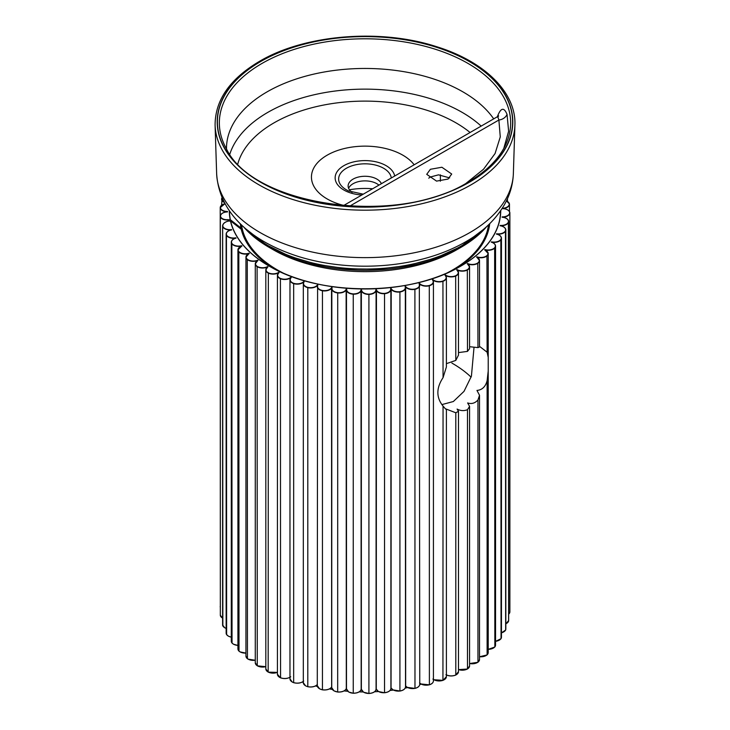 <?xml version="1.0" encoding="UTF-8"?>
<svg xmlns="http://www.w3.org/2000/svg" width="730" height="730" viewBox="0 0 730 730"><rect width="100%" height="100%" fill="white"/><g stroke="black" fill="none" stroke-linecap="round" stroke-linejoin="round"><path stroke-width="1.09" d="M378.934 185.128A16.872 9.736 0 0 0 353.074 183.732A16.872 9.736 0 0 0 348.612 188.313M497.239 117.055C500.652 107.693 503.919 106.799 507.049 114.382A8.924 7.282 -15.8 0 1 498.882 120.012L497.723 116.544L498.617 115.833L498.334 116.408M507.049 114.382L508.618 131.281L503.791 148.391A145.653 84.087 0 0 0 440.728 51.054A145.653 84.087 0 0 0 262.006 63.428A145.653 84.087 0 0 0 226.209 148.391L226.026 148.026M440.382 181.195L440.391 174.844M448.047 179.069L436.54 181.113L426.721 174.324L430.381 169.287L441.887 167.243L451.706 174.032L448.047 179.069M428.747 178.156L430.381 177.007L438.502 174.844L449.68 177.91M381.388 183.714A16.872 9.736 0 0 0 369.562 176.633A16.872 9.736 0 0 0 353.074 179.124A16.872 9.736 0 0 0 348.128 186.004A16.872 9.736 0 0 0 352.134 192.3M432.726 280.065L432.726 280.065A7.528 4.343 180 0 1 433.428 281.899A7.528 4.343 180 0 1 429.395 285.749A7.528 4.343 180 0 1 420.872 284.892A7.528 4.343 180 0 1 419.531 283.842L419.631 283.505A7.309 4.225 0 0 0 421.018 284.627A7.309 4.225 0 0 0 429.295 285.466A7.309 4.225 0 0 0 432.443 279.836A137.505 79.388 0 0 0 432.963 279.672A7.309 4.225 0 0 0 433.967 280.393A7.309 4.225 0 0 0 442.937 281.013A7.309 4.225 0 0 0 445.017 275.219A137.505 79.388 0 0 0 445.501 275.018A7.309 4.225 0 0 0 446.039 275.365A7.309 4.225 0 0 0 455.666 275.73A7.309 4.225 0 0 0 456.651 269.845L457.089 270.091M419.358 283.879L419.358 283.879A7.528 4.343 180 0 1 419.759 285.284A7.528 4.343 180 0 1 414.978 289.326A7.528 4.343 180 0 1 407.212 288.295A7.528 4.343 180 0 1 405.524 286.817A137.714 79.506 180 0 1 405.351 286.844A7.528 4.343 180 0 1 405.524 287.793A7.528 4.343 180 0 1 399.976 291.991A7.528 4.343 180 0 1 392.986 290.823A7.528 4.343 180 0 1 391.052 288.898A137.714 79.506 180 0 1 390.869 288.916A7.528 4.343 180 0 1 390.915 289.399A7.528 4.343 180 0 1 384.555 293.697A7.528 4.343 180 0 1 378.377 292.447A7.528 4.343 180 0 1 376.269 290.056A137.714 79.506 180 0 1 376.078 290.065A7.528 4.343 180 0 1 368.915 294.427A7.528 4.343 180 0 1 363.549 293.159A7.528 4.343 180 0 1 361.359 290.294L361.56 290.002A7.309 4.225 0 0 0 363.704 292.894A7.309 4.225 0 0 0 368.915 294.135A7.309 4.225 0 0 0 375.859 289.783A137.505 79.388 0 0 0 376.452 289.755A7.309 4.225 0 0 0 378.532 292.192A7.309 4.225 0 0 0 384.527 293.396A7.309 4.225 0 0 0 390.623 288.642A137.505 79.388 0 0 0 391.207 288.578A7.309 4.225 0 0 0 393.141 290.558A7.309 4.225 0 0 0 399.921 291.69A7.309 4.225 0 0 0 405.086 286.589A137.505 79.388 0 0 0 405.661 286.488A7.309 4.225 0 0 0 407.358 288.031A7.309 4.225 0 0 0 414.905 289.034A7.309 4.225 0 0 0 419.084 283.641A137.505 79.388 0 0 0 419.631 283.505M360.967 289.993L361.168 689.275A137.714 79.506 0 0 0 361.359 689.275L361.359 290.294A137.714 79.506 180 0 1 361.168 290.294A7.528 4.343 180 0 1 353.229 294.181A7.528 4.343 180 0 1 348.675 292.94A7.528 4.343 180 0 1 346.476 289.865A7.528 4.343 180 0 1 346.485 289.6A137.714 79.506 180 0 1 346.303 289.582A7.528 4.343 180 0 1 337.68 292.958A7.528 4.343 180 0 1 333.929 291.79A7.528 4.343 180 0 1 331.73 288.715A7.528 4.343 180 0 1 331.84 287.976L332.086 287.711A7.309 4.225 0 0 0 334.084 291.526A7.309 4.225 0 0 0 337.716 292.666A7.309 4.225 0 0 0 346.13 289.272A137.505 79.388 0 0 0 346.713 289.317A7.309 4.225 0 0 0 348.83 292.675A7.309 4.225 0 0 0 353.247 293.889A7.309 4.225 0 0 0 360.967 289.993A137.505 79.388 0 0 0 361.56 290.002M331.73 686.985A137.505 79.388 180 0 1 331.648 686.976C329.86 689.375 326.812 690.324 322.477 689.85L319.53 688.801L317.285 685.625A7.528 4.343 0 0 0 319.484 688.7A7.528 4.343 0 0 0 322.45 689.75L322.45 290.777A7.528 4.343 180 0 0 331.657 287.948A137.714 79.506 180 0 0 331.831 287.976L332.086 287.711A137.505 79.388 0 0 1 331.511 287.629L331.657 686.93A137.714 79.506 0 0 0 331.73 686.939M322.514 290.485L322.45 290.777A7.528 4.343 180 0 1 319.484 289.719A7.528 4.343 180 0 1 317.285 286.653A7.528 4.343 180 0 1 317.577 285.448L317.842 285.202A7.309 4.225 0 0 0 319.64 289.463A7.309 4.225 0 0 0 322.514 290.485A7.309 4.225 0 0 0 331.511 287.629M317.577 285.448L317.842 285.202A137.505 79.388 0 0 1 317.285 285.083L317.404 285.859M317.559 285.448A137.714 79.506 180 0 1 317.404 285.412A7.528 4.343 180 0 1 307.713 287.647A7.528 4.343 180 0 1 305.514 286.771A7.528 4.343 180 0 1 303.315 283.696A7.528 4.343 180 0 1 303.872 282.045L304.145 281.816A7.309 4.225 0 0 0 305.669 286.507A7.309 4.225 0 0 0 307.804 287.365A7.309 4.225 0 0 0 317.285 285.083M303.689 681.053C301.098 683.152 297.767 683.709 293.697 682.696L292.219 682.039L289.974 678.864A7.528 4.343 0 0 0 292.173 681.939A7.528 4.343 0 0 0 293.661 682.605L293.661 283.623A7.528 4.343 180 0 1 292.173 282.957A7.528 4.343 180 0 1 289.974 279.891A7.528 4.343 180 0 1 290.887 277.811L291.179 277.592A7.309 4.225 0 0 0 292.329 282.702A7.309 4.225 0 0 0 293.761 283.34L293.661 283.623A7.528 4.343 180 0 0 303.707 281.999A137.714 79.506 180 0 0 303.844 282.045L304.145 281.816A137.505 79.388 0 0 1 303.625 281.661L303.707 282.264M257.654 260.592A137.714 79.506 180 0 1 257.608 260.546A7.528 4.343 180 0 1 247.972 260.062A7.528 4.343 180 0 1 247.269 259.597L247.443 259.351A7.309 4.225 0 0 0 248.118 259.798A7.309 4.225 0 0 0 257.644 260.209A137.505 79.388 0 0 0 258.009 260.473A7.309 4.225 0 0 0 257.261 266.404A7.309 4.225 0 0 0 257.425 266.505A7.309 4.225 0 0 0 267.554 266.623A137.505 79.388 0 0 0 267.819 266.779A137.505 79.388 0 0 0 267.974 266.861A7.309 4.225 0 0 0 268.175 272.71A7.309 4.225 0 0 0 268.348 272.801A7.309 4.225 0 0 0 278.614 272.381A137.505 79.388 0 0 0 279.07 272.591A7.309 4.225 0 0 0 279.782 278.084A7.309 4.225 0 0 0 280.557 278.468A7.309 4.225 0 0 0 290.677 277.409A137.505 79.388 0 0 0 291.179 277.592L290.887 277.811M248.957 253.584A137.714 79.506 180 0 1 248.921 253.556A7.528 4.343 180 0 1 239.969 252.817A7.528 4.343 180 0 1 238.82 251.969L239.002 651.06M390.915 687.888A137.714 79.506 0 0 0 391.052 687.87L391.207 288.578M376.078 290.111L376.078 689.047A137.714 79.506 0 0 0 376.269 689.038L376.452 289.755M346.485 289.6L346.476 688.846A7.528 4.343 0 0 0 348.675 691.912A7.528 4.343 0 0 0 353.229 693.162L353.247 693.217A7.309 4.225 180 0 1 348.83 692.004M230.552 220.962L228.517 221.026C224.794 221.938 222.823 223.599 222.604 226.017A9.052 5.229 180 0 0 222.65 226.546L222.86 226.355A7.309 4.225 0 0 0 224.84 228.454A7.309 4.225 0 0 0 231.529 229.594L231.364 229.932A137.714 79.506 180 0 1 231.364 229.913A7.528 4.343 180 0 1 224.685 228.709A7.528 4.343 180 0 1 222.65 226.546L222.86 625.683M231.51 229.904C228.161 230.598 226.373 232.012 226.145 234.157A7.528 4.343 180 0 0 226.437 235.343L226.638 235.133A7.309 4.225 0 0 0 228.408 236.794A7.309 4.225 0 0 0 235.854 237.816L235.726 238.144A137.714 79.506 180 0 1 235.726 238.144L235.726 238.172A7.528 4.343 180 0 1 228.262 237.049A7.528 4.343 180 0 1 226.437 235.343L226.638 634.461M241.621 246.083A137.714 79.506 180 0 1 241.603 246.056A7.528 4.343 180 0 1 233.372 245.116A7.528 4.343 180 0 1 231.848 243.847L232.04 642.957M405.661 286.488L405.661 685.817M249.112 253.52L245.946 257.142A7.528 4.343 180 0 0 247.269 259.597L247.443 658.679M267.545 267.061L267.545 266.961A7.528 4.343 180 0 1 257.279 266.76A7.528 4.343 180 0 1 257.106 266.66L257.261 266.404M241.785 246.028L237.925 249.906A7.528 4.343 180 0 0 238.82 251.969L239.002 251.731A7.309 4.225 0 0 0 240.124 252.553A7.309 4.225 0 0 0 248.994 253.21A137.505 79.388 0 0 0 249.304 253.493A7.309 4.225 0 0 0 247.443 259.351M273.029 268.184A124.949 72.133 0 0 1 241.228 229.257L230.726 221.044L228.545 221.071A8.833 5.101 0 0 0 222.86 226.355M269.115 266.012C319.001 296.344 410.981 296.353 460.867 266.012A135.588 78.283 0 0 1 269.115 266.012L269.115 266.012A135.588 78.283 0 0 1 230.58 220.962L230.452 221.007A135.743 78.375 180 0 0 269.005 266.021A135.743 78.375 180 0 0 416.958 283.003A135.743 78.375 180 0 0 500.734 210.587M235.89 238.126C232.989 238.92 231.456 240.279 231.291 242.214A7.528 4.343 180 0 0 231.848 243.847L232.04 243.619A7.309 4.225 0 0 0 233.527 244.86A7.309 4.225 0 0 0 241.703 245.718A137.505 79.388 0 0 0 241.959 246.019A7.309 4.225 0 0 0 239.002 251.731M456.943 270.036L456.943 270.036A7.528 4.343 180 0 1 458.486 272.673A7.528 4.343 180 0 1 455.803 276.004A7.528 4.343 180 0 1 445.884 275.63A7.528 4.343 180 0 1 445.464 275.365L445.501 275.018M445.309 275.429L445.309 275.429A7.528 4.343 180 0 1 446.395 277.674A7.528 4.343 180 0 1 443.055 281.287A7.528 4.343 180 0 1 433.812 280.649A7.528 4.343 180 0 1 432.899 280.01L432.963 279.672M278.778 272.792L278.778 272.792A7.528 4.343 180 0 0 277.427 275.274L278.842 272.673M267.673 267.043L267.673 267.043A7.528 4.343 180 0 0 265.82 269.899L267.755 266.915M456.953 268.184A124.949 72.133 0 0 0 489.711 223.699M445.245 275.32L446.395 277.674L446.395 366.971L443.055 377.647C436.148 388.077 436.148 397.567 443.055 406.099L445.309 408.718L455.803 412.779L458.486 411.318L457.089 409.074C460.557 410.88 464.015 411.09 467.483 409.685L469.572 406.373L467.629 402.942C471.571 404.228 475.02 403.243 477.958 399.985L479.528 395.277L476.964 390.44C482.174 389.948 485.56 386.681 487.12 380.659L488.215 370.995L488.215 357.353L487.12 352.207L479.519 346.358M446.304 409.539L445.364 408.763M458.486 355.108L455.803 360.401L446.395 363.659M457.089 269.616A7.309 4.225 0 0 0 457.108 269.625A7.309 4.225 0 0 0 467.328 269.689A7.309 4.225 0 0 0 467.209 263.776L467.501 263.95A7.528 4.343 180 0 1 469.572 266.943L469.572 348.694L467.483 351.395L458.486 352.599M474.007 347.526L471.416 376.205L464.006 391.371L453.339 401.527L441.96 404.575M361.359 689.275L361.359 689.275A7.528 4.343 0 0 0 363.549 692.14A7.528 4.343 0 0 0 368.915 693.409L368.915 693.464A7.309 4.225 180 0 1 363.704 692.222M391.052 687.87L391.052 687.87A7.528 4.343 0 0 0 392.986 689.804A7.528 4.343 0 0 0 399.976 690.963L399.921 691.018A7.309 4.225 180 0 1 393.141 689.886M376.269 689.038L376.269 689.038A7.528 4.343 0 0 0 378.377 691.429A7.528 4.343 0 0 0 384.555 692.67L384.527 692.724A7.309 4.225 180 0 1 378.532 691.52M257.809 260.51L255.281 263.831A7.528 4.343 180 0 0 257.106 266.66L257.261 665.733M277.427 672.394L268.248 672.148L265.82 668.872A7.528 4.343 0 0 0 268.019 671.947A7.528 4.343 0 0 0 268.202 672.047L268.348 672.129A7.309 4.225 180 0 0 277.427 672.33A7.528 4.343 0 0 1 268.202 672.047A7.309 4.225 180 0 1 268.175 672.038L268.348 272.801M290.85 277.801A137.714 79.506 180 0 1 290.732 277.756A7.528 4.343 180 0 1 280.429 278.741L280.557 677.796A7.309 4.225 180 0 0 289.938 677.258M303.315 681.327A7.528 4.343 0 0 1 293.661 682.605L293.761 682.669A7.309 4.225 180 0 0 302.466 681.893M307.804 287.365L307.804 686.693A7.309 4.225 180 0 0 315.789 685.716M331.657 686.93A7.528 4.343 0 0 1 322.45 689.75L322.514 689.813A7.309 4.225 180 0 0 329.75 688.691M337.716 292.666L337.68 691.94A7.528 4.343 0 0 0 346.303 688.563L346.303 688.563A137.714 79.506 0 0 0 346.476 688.572A7.528 4.343 0 0 0 346.476 688.846L348.721 692.013L353.238 693.254C357.645 693.19 360.282 691.876 361.168 689.293A137.505 79.388 180 0 0 361.359 689.33M353.247 293.889L353.247 693.217A7.309 4.225 180 0 0 358.923 691.94M361.168 689.275L361.168 689.275A7.528 4.343 0 0 1 353.229 693.162M368.915 294.135L368.915 693.464A7.309 4.225 180 0 0 373.796 692.186M384.527 293.396L384.527 692.724M399.921 291.69L399.921 691.018M467.501 263.95L467.602 263.521A7.309 4.225 0 0 0 477.794 262.955A7.309 4.225 0 0 0 476.562 257.088A137.505 79.388 0 0 0 476.909 256.805L476.964 257.215M479.519 346.996L477.958 347.608L469.572 346.704M231.529 229.594A137.505 79.388 0 0 0 231.665 229.923L231.665 229.923A7.309 4.225 0 0 0 226.638 235.133M235.854 237.816A137.505 79.388 0 0 0 236.055 238.135L236.055 238.135A7.309 4.225 0 0 0 232.04 243.619M476.909 256.805A7.309 4.225 0 0 0 486.937 255.609A7.309 4.225 0 0 0 484.611 249.852A137.505 79.388 0 0 0 484.902 249.55A7.309 4.225 0 0 0 494.648 247.735A7.309 4.225 0 0 0 491.263 242.15A137.505 79.388 0 0 0 491.491 241.84A7.309 4.225 0 0 0 500.844 239.422A7.309 4.225 0 0 0 496.418 234.084A137.505 79.388 0 0 0 496.601 233.755L496.747 234.111M290.723 676.81C287.766 678.736 284.353 679.073 280.475 677.823L277.427 674.246L277.427 275.274A7.528 4.343 180 0 0 279.626 278.34A7.528 4.343 180 0 0 280.429 278.741L280.557 278.468M290.732 277.938L290.677 277.409M405.524 685.789L405.524 685.789A7.528 4.343 0 0 0 407.212 687.268A7.528 4.343 0 0 0 414.978 688.308L414.905 289.034M431.147 683.992A7.309 4.225 180 0 1 429.386 684.758L429.295 285.466M443.055 377.647L442.937 281.013M455.803 360.401L455.666 275.73M455.803 412.779L455.803 674.985A7.528 4.343 0 0 1 446.395 674.876A7.309 4.225 180 0 0 455.666 675.058L455.803 674.985A7.528 4.343 0 0 0 458.486 671.655L455.757 675.077C452.326 676.372 449.05 676.254 445.93 674.712M443.055 406.099L442.937 680.342A7.309 4.225 180 0 1 433.967 679.721M265.82 668.872L265.82 269.899A7.528 4.343 180 0 0 268.019 272.965A7.528 4.343 180 0 0 268.202 273.066A7.528 4.343 180 0 0 278.632 272.719L278.632 272.847M458.486 669.583A7.309 4.225 180 0 0 467.328 669.018L467.483 668.926A7.528 4.343 0 0 0 469.572 665.924L467.437 669.027L458.486 669.629M477.794 662.283L477.958 662.183A7.528 4.343 0 0 0 479.519 659.537L477.922 662.283L469.572 663.552M486.937 654.938L487.12 654.828A7.528 4.343 0 0 0 488.215 652.565L487.083 654.919L479.519 656.772M494.648 647.063L494.84 646.935A7.528 4.343 0 0 0 495.551 645.092L494.812 647.026L488.215 649.362M500.844 638.75L501.045 638.613A7.528 4.343 0 0 0 501.455 637.208L501.026 638.686L495.551 641.378M505.443 630.099L505.653 629.953A7.528 4.343 0 0 0 505.835 628.995L505.644 630.008M508.39 621.212L508.609 621.057A7.528 4.343 0 0 0 508.655 620.564L505.835 623.867M405.542 685.853L407.249 687.368L414.941 688.399C417.98 687.633 419.577 686.255 419.759 684.265A7.528 4.343 0 0 1 414.978 688.308L414.905 688.363A7.309 4.225 180 0 1 407.358 687.359M419.759 683.043A7.528 4.343 0 0 0 420.872 683.864A7.528 4.343 0 0 0 429.395 684.731L429.295 684.795A7.309 4.225 180 0 1 421.018 683.955M429.395 684.731L429.395 684.731A7.528 4.343 0 0 0 433.428 680.88C433.301 682.669 431.95 683.983 429.359 684.822L420.918 683.964L419.549 682.888M433.428 679.393A7.528 4.343 0 0 0 433.812 679.63A7.528 4.343 0 0 0 443.055 680.269L443.055 680.269A7.528 4.343 0 0 0 446.395 676.655L446.395 409.566M467.328 269.689L467.483 351.395M477.794 262.955L477.958 347.608M486.937 255.609L487.12 352.207M500.844 239.422L501.045 638.613A7.528 4.343 0 0 1 495.551 641.287M496.601 233.755A7.309 4.225 0 0 0 505.443 230.771A7.309 4.225 0 0 0 500.041 225.743A137.505 79.388 0 0 0 500.159 225.406A7.309 4.225 0 0 0 508.39 221.883L508.609 621.057A7.528 4.343 0 0 1 505.835 623.785A7.309 4.225 180 0 0 506.419 623.493M508.39 221.883A7.309 4.225 0 0 0 502.085 217.221L502.085 217.221A137.505 79.388 0 0 0 502.13 216.883L502.322 217.202A137.714 79.506 180 0 0 502.322 217.184A7.528 4.343 180 0 0 509.878 213.05L509.878 612.023A7.528 4.343 0 0 1 508.655 614.195M502.13 216.883A7.309 4.225 0 0 0 509.668 212.868L509.878 213.05A7.528 4.343 180 0 0 509.878 213.023C509.449 210.377 507.031 208.899 502.632 208.588M509.668 212.868A7.309 4.225 0 0 0 502.514 208.625L502.714 208.561A137.714 79.506 180 0 1 502.714 208.588M509.458 203.989A7.528 4.343 180 0 1 509.467 204.254L509.239 203.825A7.309 4.225 0 0 1 502.495 208.287L502.495 208.287A137.505 79.388 0 0 1 502.514 208.625L502.724 208.68M500.159 225.406L500.333 225.743A137.714 79.506 180 0 0 500.333 225.716A7.528 4.343 180 0 0 508.609 222.075A7.528 4.343 180 0 0 508.655 221.582C508.326 219.155 506.182 217.695 502.213 217.193M505.443 230.771L505.653 629.953A7.528 4.343 0 0 1 501.455 632.782M494.648 247.735L494.84 646.935A7.528 4.343 0 0 1 488.215 649.271M346.13 289.272L346.303 688.563M376.078 290.065L376.078 290.065A7.528 4.343 180 0 1 376.078 290.093L376.078 689.065A7.528 4.343 0 0 0 376.078 689.047M467.483 409.685L467.483 668.926A7.528 4.343 0 0 1 458.486 669.547M487.12 380.659L487.12 654.828A7.528 4.343 0 0 1 479.519 656.69M477.958 399.985L477.958 662.183A7.528 4.343 0 0 1 469.572 663.47M390.86 288.916L390.915 688.381A7.528 4.343 0 0 1 384.555 692.67M225.041 203.697A6.926 3.997 0 0 0 220.442 207.302A6.926 3.997 0 0 0 222.468 210.295A6.926 3.997 0 0 0 227.477 211.463A137.587 79.433 0 0 0 227.486 211.937A6.926 3.997 0 0 0 220.852 214.93L220.652 215.067A6.543 3.778 180 0 0 220.332 216.226L220.67 215.003A7.136 4.124 180 0 1 222.586 213.151M229.457 210.87A135.588 78.283 0 0 0 230.361 219.694L228.161 219.931L230.187 219.566A135.743 78.375 180 0 1 229.311 210.651M227.477 211.463L227.267 211.901A137.797 79.561 180 0 1 227.267 211.764A7.136 4.124 180 0 1 222.312 210.55A7.136 4.124 180 0 1 220.223 207.639A7.136 4.124 180 0 1 220.232 207.475A7.136 4.124 180 0 1 222.394 204.683M222.604 618.146L220.332 615.207L220.332 216.226A6.543 3.778 180 0 0 222.249 218.9A6.543 3.778 180 0 0 228.161 219.931L228.161 221.108M240.334 223.745A124.949 72.133 0 0 0 241.01 228.052L230.516 219.849M434.04 679.831A123.872 71.522 180 0 1 433.428 680.068M421.283 684.165A123.872 71.522 180 0 1 419.732 684.612M407.668 687.587A123.872 71.522 180 0 1 405.187 688.098M393.342 690.069A123.872 71.522 180 0 1 390.012 690.489M378.45 691.538A123.872 71.522 180 0 1 374.563 691.748M363.148 691.958A123.872 71.522 180 0 1 359.151 691.885M347.672 691.255A123.872 71.522 180 0 1 344.04 690.927M332.314 689.421A123.872 71.522 180 0 1 329.412 688.947M317.422 686.474A123.872 71.522 180 0 1 315.433 685.981M303.315 682.459A123.872 71.522 180 0 1 302.229 682.094M372.638 188.769A53.545 30.916 0 0 0 349.451 189.782A53.545 30.916 180 0 1 372.638 188.769M240.982 228.034A124.949 72.133 0 0 0 273.047 268.193M241.52 224.895A123.872 71.522 0 0 0 277.427 269.936A123.872 71.522 0 0 0 283.623 273.276M446.796 273.093A123.872 71.522 0 0 0 488.534 224.84M460.949 247.351L456.907 249.678A129.94 75.026 180 0 1 273.139 249.678L269.096 247.351A135.652 78.32 0 0 0 460.949 247.351A135.652 78.32 0 0 0 486.837 226.428M243.355 226.601A135.652 78.32 0 0 0 269.096 247.351L273.139 249.678M471.096 377.145A123.872 71.522 0 0 0 452.618 363.504A123.872 71.522 0 0 0 451.87 363.075M493.699 118.871A138.508 79.971 0 0 0 267.061 91.88A138.508 79.971 0 0 0 226.492 148.893M229.813 154.176A137.441 79.351 180 0 1 267.819 112.374A137.441 79.351 180 0 1 481.18 126.098M466.251 183.157L483.552 169.214L495.077 153.528L500.269 136.93L498.882 120.012L349.606 206.198M391.289 177.992A26.353 15.211 0 0 0 374.244 164.788A26.353 15.211 0 0 0 346.367 168.274A26.353 15.211 0 0 0 348.685 190.986L363.266 194.18M361.861 194.992A29.857 17.237 180 0 1 336.849 183.595A29.857 17.237 180 0 1 343.885 165.655A29.857 17.237 180 0 1 374.955 161.595A29.857 17.237 180 0 1 394.693 176.03M470.093 132.504A128.754 74.332 0 0 0 273.96 122.886A128.754 74.332 0 0 0 237.834 163.821M414.156 164.797A53.545 30.916 0 0 0 327.131 155.198A53.545 30.916 0 0 0 343.757 205.44M513.363 173.548C512.934 184.59 509.914 195.038 504.302 204.884C495.588 219.757 482.649 232.094 465.494 241.895C454.973 247.935 443.365 252.899 430.663 256.777A140.352 81.03 0 0 1 299.337 256.777C254.177 242.67 219.146 215.085 216.637 173.548A148.382 85.665 0 0 0 309.483 251.412A148.382 85.665 0 0 0 469.919 232.541A148.382 85.665 0 0 0 513.363 173.548L514.905 125.222C516.411 92.737 484.729 61.539 436.649 46.702C380.44 28.278 304.574 34.52 259.424 61.384C229.868 78.895 215.085 100.183 215.094 125.222A149.933 86.56 0 0 0 308.909 203.898A149.933 86.56 0 0 0 471.023 184.836A149.933 86.56 0 0 0 514.905 125.222M248.291 230.835A136.008 78.53 0 0 0 461.177 246.037A136.008 78.53 0 0 0 481.7 230.835M469.509 182.162A147.798 85.328 0 0 0 469.509 61.493A147.798 85.328 0 0 0 260.491 61.493A147.798 85.328 0 0 0 260.491 182.162A147.798 85.328 0 0 0 469.509 182.162M260.619 61.566A147.615 85.228 0 0 0 260.619 182.089A147.615 85.228 0 0 0 469.381 182.089A147.615 85.228 0 0 0 469.381 61.566A147.615 85.228 0 0 0 260.619 61.566M240.124 651.881A7.309 4.225 180 0 0 245.946 653.104L240.015 651.899L238.856 651.032L237.925 648.888L237.925 249.906A7.528 4.343 180 0 1 240.207 246.795M237.925 648.888A7.528 4.343 0 0 0 238.82 650.941A7.528 4.343 0 0 0 239.969 651.799A7.528 4.343 0 0 0 245.946 653.058M226.145 628.43L224.731 627.791L222.604 624.999L222.604 226.017A9.052 5.229 180 0 1 225.324 222.276M222.604 624.999A9.052 5.229 0 0 0 222.65 625.528A7.528 4.343 0 0 0 224.685 627.69A7.528 4.343 0 0 0 226.145 628.347M231.291 637.19L228.307 636.131L226.455 634.388L226.145 633.138L226.145 234.157A7.528 4.343 180 0 1 228.426 231.036M226.145 633.138A7.528 4.343 0 0 0 226.437 634.324A7.528 4.343 0 0 0 228.262 636.031A7.528 4.343 0 0 0 231.291 637.098M237.925 645.439L233.418 644.198L231.875 642.911L231.291 641.195L231.291 242.214A7.528 4.343 180 0 1 233.573 239.102M231.291 641.195A7.528 4.343 0 0 0 231.848 642.829A7.528 4.343 0 0 0 233.372 644.097A7.528 4.343 0 0 0 237.925 645.347M255.281 660.248L248.008 659.135L245.946 656.115A7.528 4.343 0 0 0 247.269 658.579A7.528 4.343 0 0 0 247.972 659.044A7.528 4.343 0 0 0 255.281 660.157M277.427 674.246A7.528 4.343 0 0 0 279.626 677.321A7.528 4.343 0 0 0 280.429 677.723A7.528 4.343 0 0 0 289.974 677.239M460.867 266.012A135.588 78.283 0 0 0 500.588 210.806M317.386 684.457C315.187 686.711 311.975 687.468 307.75 686.72L305.56 685.844L303.315 682.678A7.528 4.343 0 0 0 305.514 685.744A7.528 4.343 0 0 0 307.713 686.629A7.528 4.343 0 0 0 317.285 684.539M346.476 688.627A137.505 79.388 180 0 1 346.294 688.609C344.952 691.1 342.087 692.241 337.698 692.031L333.975 690.863L331.73 687.697A7.528 4.343 0 0 0 333.929 690.762A7.528 4.343 0 0 0 337.68 691.94M265.82 666.682L257.325 665.842L255.281 662.803A7.528 4.343 0 0 0 257.106 665.641A7.528 4.343 0 0 0 257.279 665.742A7.528 4.343 0 0 0 265.82 666.599M231.291 637.144A7.309 4.225 180 0 1 228.408 636.122M265.82 666.636A7.309 4.225 180 0 1 257.425 665.833M293.661 682.632A7.309 4.225 180 0 1 292.329 682.03M322.45 689.795A7.309 4.225 180 0 1 319.64 688.792M344.186 690.772A7.309 4.225 180 0 1 337.716 691.994M368.915 693.409A7.528 4.343 0 0 0 376.078 689.065C375.658 691.693 373.276 693.171 368.915 693.5L363.595 692.232L361.359 689.284M403.243 689.886A7.309 4.225 180 0 1 399.967 691.018L393.032 689.896L391.061 687.925A137.505 79.388 180 0 1 390.915 687.943M399.976 690.963A7.528 4.343 0 0 0 405.524 686.775C405.287 688.965 403.425 690.398 399.949 691.055M388.634 691.502A7.309 4.225 180 0 1 384.555 692.724M390.915 688.381C390.587 690.79 388.47 692.25 384.546 692.761L378.423 691.529L376.269 689.074A137.505 79.388 180 0 1 376.078 689.102M337.68 691.985A7.309 4.225 180 0 1 334.084 690.854M307.722 686.665A7.309 4.225 180 0 1 305.669 685.835M485.934 250.472A7.528 4.343 180 0 1 488.215 253.584A7.528 4.343 180 0 1 487.12 255.847A7.528 4.343 180 0 1 476.964 257.152A137.714 79.506 180 0 1 476.918 257.188M509.467 211.563L509.467 204.254A7.528 4.343 180 0 1 502.714 208.57M507.213 201.316A7.528 4.343 180 0 1 509.449 203.935L506.428 200.85M503.554 226.902A7.528 4.343 180 0 1 505.835 230.014A7.528 4.343 180 0 1 505.653 230.972A7.528 4.343 180 0 1 496.747 234.074A137.714 79.506 180 0 1 496.728 234.102M226.145 628.384A7.309 4.225 180 0 1 224.84 627.782M255.281 662.803L255.281 263.831A7.528 4.343 180 0 1 257.562 260.71M280.439 677.741A7.309 4.225 180 0 1 279.782 677.413M444.114 679.776A7.309 4.225 180 0 1 443.055 680.296M417.478 687.377A7.309 4.225 180 0 1 414.969 688.353M255.281 660.203A7.309 4.225 180 0 1 248.118 659.126M237.925 645.402A7.309 4.225 180 0 1 233.527 644.188M503.627 631.934A7.309 4.225 180 0 1 501.455 632.828M499.283 640.146A7.309 4.225 180 0 1 495.551 641.332M493.416 648.039A7.309 4.225 180 0 1 488.215 649.326M486.107 655.522A7.309 4.225 180 0 1 479.519 656.735M477.438 662.511A7.309 4.225 180 0 1 469.572 663.506M467.419 263.831L469.572 266.943A7.528 4.343 180 0 1 467.483 269.954A7.528 4.343 180 0 1 457.089 269.963L456.989 270.009M477.238 257.444A7.528 4.343 180 0 1 479.519 260.555A7.528 4.343 180 0 1 477.958 263.211A7.528 4.343 180 0 1 467.629 263.868L467.556 263.913M499.174 235.106A7.528 4.343 180 0 1 501.455 238.226A7.528 4.343 180 0 1 501.045 239.641A7.528 4.343 180 0 1 491.609 242.168A137.714 79.506 180 0 1 491.582 242.196M506.374 218.462A7.528 4.343 180 0 1 508.655 221.582L508.655 620.564M507.596 209.902A7.528 4.343 180 0 1 509.878 213.023L509.878 611.995M509.239 203.825A7.309 4.225 0 0 0 506.401 200.905M493.27 242.999A7.528 4.343 180 0 1 495.551 246.11A7.528 4.343 180 0 1 494.84 247.963A7.528 4.343 180 0 1 484.994 249.888A137.714 79.506 180 0 1 484.957 249.925M293.761 283.34A7.309 4.225 0 0 0 303.625 281.661M245.946 656.115L245.946 257.142A7.528 4.343 180 0 1 248.227 254.022M224.393 202.484A7.136 4.124 180 0 1 223.681 202.119A7.136 4.124 180 0 1 221.591 199.208A7.136 4.124 180 0 1 221.664 198.606M222.157 197.775A6.926 3.997 0 0 0 221.874 198.45A6.926 3.997 0 0 0 223.836 201.863A6.926 3.997 0 0 0 224.165 202.037M220.232 606.457A7.136 4.124 0 0 0 220.223 606.621A7.136 4.124 0 0 0 220.332 607.333M220.852 214.93A6.324 3.65 0 0 0 222.404 218.635A6.324 3.65 0 0 0 228.134 219.63M220.332 615.207A6.543 3.778 0 0 0 222.249 617.881A6.543 3.778 0 0 0 222.604 618.064A6.324 3.65 180 0 1 222.404 617.963M221.683 198.533A7.136 4.124 180 0 1 222.102 197.666L221.591 205.148M497.723 116.544L343.264 205.723M503.791 148.391C496.71 161.129 484.884 172.335 468.313 181.989C397.531 226.893 252.909 206.289 226.209 148.391M247.242 229.977L265.784 244.523L289.445 256.193L317.012 264.433L347.069 268.822L378.058 269.151L408.362 265.391L436.421 257.736L460.785 246.576L482.758 229.977M216.637 173.548L215.094 125.222M331.73 687.697L331.84 287.93M317.285 685.625L317.596 285.384M303.315 682.678L303.315 283.696L303.908 281.962M446.395 676.655L443.01 680.36L433.857 679.73L432.908 679.055M289.974 678.864L289.974 279.891L290.941 277.701M419.33 283.806L419.759 684.265M432.689 279.964L433.428 281.899L433.428 680.88M456.87 269.918L458.486 272.673L458.486 355.209M505.635 630.017L501.455 632.873M509.878 612.041L508.655 614.258M458.486 411.364L458.486 671.655M479.519 347.015L479.519 260.555L476.763 257.115M488.215 357.271L488.215 253.584L484.802 249.861M501.455 637.208L501.455 238.226C501.273 236.219 499.648 234.832 496.583 234.074M405.332 286.79L405.524 686.775M505.835 628.995L505.835 230.014C505.589 227.806 503.709 226.373 500.187 225.725M495.551 645.092L495.551 246.11C495.424 244.313 494.055 242.99 491.427 242.15M469.572 406.373L469.572 665.924M507.441 198.688L507.441 201.38M488.215 371.123L488.215 652.565M479.519 395.377L479.519 659.537M220.332 607.351L220.223 207.639L225.022 203.661M227.358 211.892C223.973 212.056 221.737 213.096 220.661 215.012"/></g></svg>
